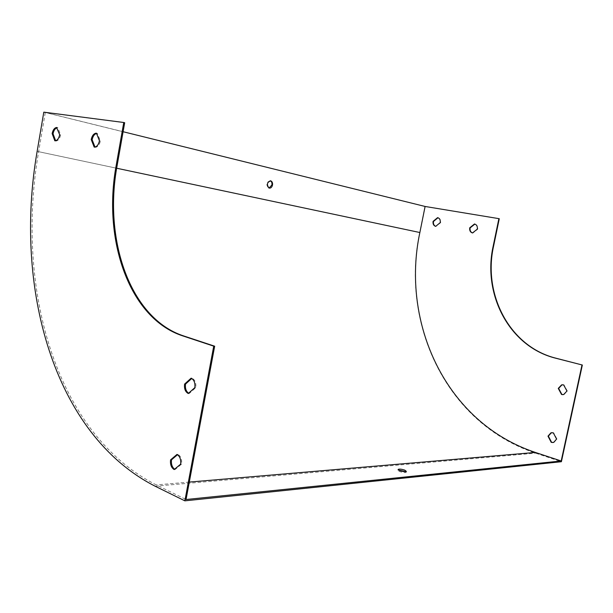 <?xml version="1.0" encoding="UTF-8"?>
<svg xmlns="http://www.w3.org/2000/svg" width="613" height="613" viewBox="0 0 613 613"><rect width="100%" height="100%" fill="white"/><g stroke="black" fill="none" stroke-linecap="round" stroke-linejoin="round"><path stroke-width="0.46" stroke-dasharray="3.06 2.3" d="M123.098 131.718L45.293 112.463L38.634 151.679C15.172 286.332 54.657 433.307 156.269 484.914L186.046 499.518M43.799 112.156L424.955 206.474L419.706 232.511C400.389 322.99 445.59 423.254 535.601 453.16L561.401 461.719M270.218 180.766C266.44 182.038 265.843 184.429 268.425 187.946L269.061 188.068M188.597 393.209L189.21 393.515L195.785 387.646C196.275 382.926 195.026 379.776 192.053 378.206L191.739 378.489M174.605 469.206L175.126 469.497L181.586 464.087C182.069 459.398 180.85 456.156 177.931 454.371L177.517 454.723M95.015 147.066L95.659 147.312C97.965 146.821 99.536 144.706 100.371 140.99L97.36 133.412L96.54 133.458M55.653 140.76L56.204 141.021C58.35 140.561 59.813 138.53 60.603 134.937L57.867 127.703L57.055 127.757M124.684 122.73L45.293 112.463M424.955 206.474L499.273 218.741M405.768 471.619L406.181 472.339C405.354 473.382 396.803 471.221 398.036 470.286L398.642 470.071M474.891 224.074L474.899 224.067C477.098 224.772 478.033 226.496 477.696 229.231L472.891 233.063M437.996 217.722L438.011 217.715C440.088 218.389 440.962 220.059 440.64 222.726L435.705 226.358M562.795 384.757L564.006 384.903L567.332 391.033L564.052 394.55L562.857 394.672M552.045 432.655L553.677 432.816L556.964 439.054L554.068 442.364L552.957 442.555M556.581 439.084L556.964 439.054M435.682 226.373L436.088 226.465M440.234 222.626L440.64 222.726M477.297 229.139L477.696 229.231M55.752 141.013L54.833 140.806M60.603 134.937L59.683 134.722M57.867 127.703L56.955 127.481M95.107 147.304L94.18 147.097M100.371 140.99L99.444 140.775M97.36 133.412L96.433 133.19M175.126 469.497L174.169 469.566M181.586 464.087L180.628 464.156M177.931 454.371L176.973 454.432M189.21 393.515L188.26 393.508M195.785 387.646L194.834 387.638M192.053 378.206L191.103 378.183M116.677 168.23L38.634 151.679M37.14 151.38L419.706 232.511M189.302 482.086L156.269 484.914M155.089 486.186L535.601 453.16M56.204 141.021L55.293 140.814M57.469 127.696L56.994 127.581M95.659 147.312L94.731 147.105M96.877 133.404L96.486 133.312M398.174 469.627L398.036 470.286M406.373 471.405L406.181 472.339M269.015 188.053L268.425 187.946"/><path stroke-width="0.92" d="M425.108 206.466L419.859 232.526C400.595 322.737 445.674 422.686 535.379 452.44L561.186 460.984L186.046 499.518L214.673 346.199L183.685 335.939C130.117 318.492 103.275 239.859 117.152 165.433L124.684 122.73L123.757 122.493L43.799 112.156L37.14 151.38C13.609 286.585 53.116 434.18 155.089 486.186L184.858 500.844L561.401 461.719L582.35 365.026L555.585 358.184C509.334 346.728 482.354 294.478 493.166 246.188L498.882 218.642L425.108 206.466L123.098 131.718M272.509 185.057C271.865 187.386 270.701 188.383 269.015 188.053C266.433 184.475 267.046 182.084 270.862 180.881C272.226 181.578 272.77 182.973 272.509 185.057M269.061 188.068L271.919 184.957C272.18 182.873 271.636 181.479 270.272 180.789L270.218 180.766M404.802 470.14C401.707 469.144 399.507 468.884 398.228 469.351C396.986 470.286 405.545 472.447 406.373 471.405L404.802 470.14M191.739 378.489L185.524 384.098C185.034 388.305 186.053 391.339 188.597 393.209M177.517 454.723L171.525 459.811C171.035 464.049 172.061 467.175 174.605 469.206M96.54 133.458C94.356 134.147 92.885 136.247 92.134 139.741L95.015 147.066M57.055 127.757C55.078 128.477 53.737 130.485 53.047 133.787L55.653 140.76M184.858 500.844L213.722 346.153L182.743 335.886C129.167 318.423 102.34 239.721 116.225 165.234L123.757 122.493M582.35 365.026L555.968 358.199C509.725 346.751 482.745 294.539 493.557 246.273L499.273 218.741L498.882 218.642M398.642 470.071L405.768 471.619M561.186 460.984L581.982 365.003M213.722 346.153L214.673 346.199M188.26 393.508L194.834 387.638C195.325 382.91 194.076 379.761 191.103 378.183L184.574 384.09C184.084 388.757 185.31 391.899 188.26 393.508M174.169 469.566L180.628 464.156C181.111 459.459 179.893 456.218 176.973 454.432L170.567 459.873C170.077 464.508 171.28 467.742 174.169 469.566M91.214 139.526L94.18 147.097L94.731 147.105C97.046 146.607 98.616 144.499 99.444 140.775L96.433 133.19L95.957 133.182C93.62 133.672 92.042 135.787 91.214 139.526L92.134 139.741M52.136 133.573L54.833 140.806L55.293 140.814C57.43 140.354 58.894 138.323 59.683 134.722L56.557 127.481C54.388 127.933 52.917 129.964 52.136 133.573L53.047 133.787M472.493 232.971L477.297 229.139C477.634 226.396 476.699 224.672 474.5 223.967L469.719 227.806C469.382 230.534 470.309 232.258 472.493 232.971C470.569 232.089 469.773 230.404 470.117 227.898L474.891 224.074M435.705 226.358C433.889 225.515 433.153 223.883 433.483 221.462L437.996 217.722M562.857 394.672L561.937 394.519L558.635 388.397L561.975 384.864L562.795 384.757M552.957 442.555L551.623 442.356L548.367 436.134L551.309 432.801L552.045 432.655M563.631 384.903L561.6 384.857L558.259 388.397L561.562 394.519L563.676 394.55L566.956 391.033L563.631 384.903M553.301 432.839L550.934 432.824L547.984 436.157L551.24 442.387L553.692 442.394L556.581 439.084L553.301 432.839M440.234 222.626C440.563 219.967 439.682 218.297 437.605 217.623L433.077 221.37C432.747 224.021 433.621 225.691 435.682 226.373L440.234 222.626M551.24 442.387L551.623 442.356M547.984 436.157L548.367 436.134M433.077 221.37L433.483 221.462M469.719 227.806L470.117 227.898M171.525 459.811L170.567 459.873M185.524 384.098L184.574 384.09M419.859 232.526L116.677 168.23M535.379 452.44L189.302 482.086M116.225 165.234L117.152 165.433M182.743 335.886L183.685 335.939M493.557 246.273L493.166 246.188M555.968 358.199L555.585 358.184M56.994 127.581L56.557 127.481M96.486 133.312L95.957 133.182M270.862 180.881L270.272 180.789"/></g></svg>
